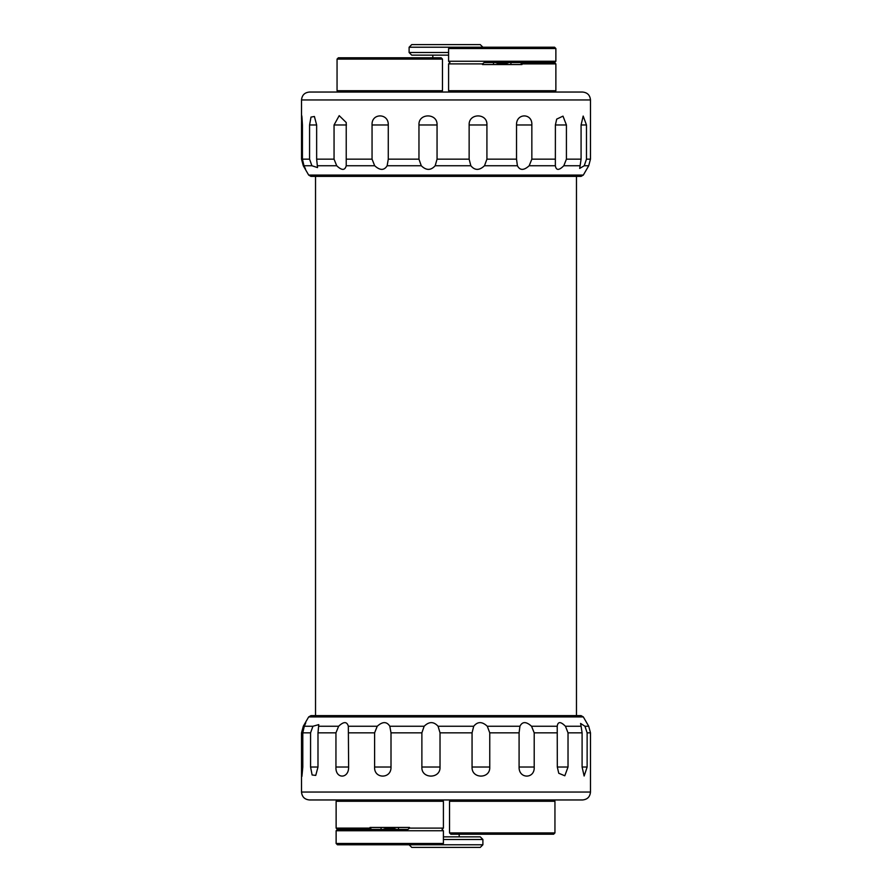 <?xml version="1.0" encoding="UTF-8"?>
<svg xmlns="http://www.w3.org/2000/svg" width="892" height="892" viewBox="0 0 892 892"><rect width="100%" height="100%" fill="white"/><g stroke="black" fill="none" stroke-linecap="round" stroke-linejoin="round"><path stroke-width="1.34" d="M443.402 836.852L480.264 836.852L482.895 839.495L482.895 844.769L480.264 847.4L411.736 847.4L480.264 847.4M459.179 834.221L459.179 836.852M407.856 829.426L409.517 828.111L443.402 828.111L443.402 801.272L336.128 801.272L336.128 828.111L370.013 828.111L371.685 829.426L337.455 829.426L407.856 829.426M417.155 844.791L362.386 844.791M396.594 829.426L382.936 829.426C387.474 827.676 392.034 827.676 396.594 829.426M409.517 828.111L409.517 827.453L370.013 827.453L370.013 828.111M482.895 844.769L337.455 844.791L336.128 843.475L443.402 843.475L443.402 830.742L336.128 830.742L336.128 843.475M539.504 801.272L449.523 801.272L449.523 832.905L554.947 832.905L554.947 801.272L539.504 801.272M554.947 832.905L553.631 834.221L450.839 834.221L449.523 832.905M438.083 726.255C433.702 721.416 429.063 721.416 424.157 726.255L421.883 732.845L421.883 767.02C421.113 779.084 440.693 779.129 440.024 767.02L440.024 732.845L438.083 726.255L473.708 726.255L472.058 732.845L472.058 767.02C471.422 779.084 490.522 779.129 489.753 767.02L489.753 732.845L487.3 726.255C482.137 721.416 477.61 721.416 473.708 726.255M531.532 726.255C526.213 721.416 522.344 721.416 519.924 726.255L519.088 732.845L519.088 767.02C518.653 779.084 534.977 779.129 534.208 767.02L534.208 732.845L531.532 726.255L557.221 726.255L557.188 727.292M565.45 726.255C560.622 721.416 557.879 721.416 557.221 726.255L557.31 767.02L558.76 773.264L564.814 775.784L568.026 767.02L568.026 732.845L565.45 726.255L581.105 726.255L582.097 732.845L582.097 767.02L584.137 776.018L587.126 767.02L587.126 732.845L584.962 726.255L580.581 723.434L581.105 726.255M312.936 726.255L310.572 732.845L310.572 767.02L312.122 774.981L315.757 775.404L317.987 767.02L317.987 732.845L318.767 724.616L312.936 726.255L304.295 726.255C306.536 721.416 306.212 721.416 303.313 726.255L301.518 732.845L301.92 776.397L302.801 767.02L302.801 732.845L304.295 726.255C306.536 721.416 306.212 721.416 303.313 726.255L301.518 732.845L301.518 792.051C301.987 796.857 304.618 799.488 309.424 799.957L582.576 799.957C587.382 799.488 590.013 796.857 590.482 792.051L301.518 792.051M348.337 726.255C346.943 721.416 343.699 721.416 338.614 726.255L335.95 732.845L335.95 767.02C335.225 779.084 348.895 779.129 348.627 767.02L348.337 726.255L377.238 726.255L374.607 732.845L374.607 767.02C373.815 779.084 391.51 779.129 391.008 767.02L391.008 732.845L389.826 726.255C386.76 721.416 382.557 721.416 377.238 726.255M579.811 715.618L409.138 715.618M308.665 716.934L583.335 716.934L581.06 715.618L310.94 715.618L308.665 716.934L303.28 726.255M448.598 55.148L411.736 55.148L409.105 52.505L409.105 47.231L411.736 44.6L480.264 44.6L482.895 47.231M461.287 44.6L430.713 44.6M432.821 57.779L432.821 55.148M484.144 62.574L482.483 63.889L448.598 63.889L448.598 90.728L555.872 90.728L555.872 63.889L521.987 63.889L520.315 62.574L554.545 62.574L484.144 62.574M474.845 47.209L529.614 47.209M495.406 62.574L509.064 62.574C504.526 64.324 499.966 64.324 495.406 62.574M482.483 63.889L482.483 64.547L521.987 64.547L521.987 63.889M409.105 47.231L554.545 47.209L555.872 48.525L448.598 48.525L448.598 61.258L555.872 61.258L555.872 48.525M352.496 90.728L442.477 90.728L442.477 59.095L337.053 59.095L337.053 90.728L352.496 90.728M337.053 59.095L338.369 57.779L441.161 57.779L442.477 59.095M374.685 165.745C380.025 170.584 384.173 170.584 387.15 165.745L388.276 159.155L388.276 124.98C388.789 112.916 371.273 112.871 372.053 124.98L372.053 159.155L374.685 165.745L346.23 165.745L346.23 122.516L339.205 115.659L334.054 124.98L334.054 159.155L336.708 165.745C341.77 170.584 344.948 170.584 346.23 165.745M311.91 165.745L317.519 167.585L316.649 159.155L316.649 124.98L314.408 116.484L310.996 117.086L309.569 124.98L309.569 159.155L311.91 165.745L303.971 165.745L302.433 159.155L302.433 124.98C301.819 112.894 301.518 112.894 301.529 124.98L301.529 159.155L303.28 165.745C306.09 170.584 306.313 170.584 303.971 165.745C306.313 170.584 306.09 170.584 303.28 165.745L308.665 175.066L583.335 175.066L588.72 165.745L590.471 159.155L590.482 99.949C590.013 95.143 587.382 92.512 582.576 92.043L309.424 92.043C304.618 92.512 301.987 95.143 301.518 99.949L590.482 99.949M580.123 165.745L579.677 168.421L584.26 165.745L586.468 159.155L586.468 124.98L583.178 116.049L581.082 124.98L581.082 159.155L580.123 165.745L563.822 165.745L566.42 159.155L566.42 124.98L562.986 116.138L556.686 119.115L555.393 124.98L555.359 165.745C556.129 170.584 558.95 170.584 563.822 165.745M517.405 165.745C519.936 170.584 523.86 170.584 529.179 165.745L531.844 159.155L531.844 124.98C532.624 112.916 516.089 112.871 516.524 124.98L516.524 159.155L517.405 165.745L484.49 165.745L486.921 159.155L486.921 124.98C487.701 112.916 468.512 112.871 469.136 124.98L469.136 159.155L470.831 165.745C474.823 170.584 479.372 170.584 484.49 165.745M421.269 165.745C426.231 170.584 430.858 170.584 435.173 165.745L437.058 159.155L437.058 124.98C437.749 112.916 418.214 112.871 418.961 124.98L418.961 159.155L421.269 165.745L387.15 165.745M588.72 165.745L584.26 165.745M301.719 115.581L301.529 124.98L302.433 124.98M312.189 176.382L579.811 176.382M308.665 175.066L310.94 176.382L581.06 176.382L583.335 175.066M482.895 839.495L443.402 839.495M381.074 827.453L381.074 829.426M398.468 827.453L398.468 829.426M424.157 726.255L389.826 726.255M519.924 726.255L487.3 726.255M583.335 716.934L588.72 726.255L584.962 726.255M338.614 726.255L318.634 726.255M421.883 732.845L391.008 732.845M374.607 732.845L348.627 732.845M335.95 732.845L317.987 732.845M310.572 732.845L302.801 732.845M588.72 726.255L590.482 732.845L587.126 732.845M582.097 732.845L568.026 732.845M557.31 732.845L534.208 732.845M519.088 732.845L489.753 732.845M472.058 732.845L440.024 732.845M301.518 767.02L302.801 767.02M310.572 767.02L317.987 767.02M335.95 767.02L348.627 767.02M374.607 767.02L391.008 767.02M421.883 767.02L440.024 767.02M472.058 767.02L489.753 767.02M519.088 767.02L534.208 767.02M557.31 767.02L568.026 767.02M582.097 767.02L587.126 767.02M409.105 52.505L448.598 52.505M510.926 64.547L510.926 62.574M493.532 64.547L493.532 62.574M317.34 165.745L336.708 165.745M529.179 165.745L555.359 165.745M435.173 165.745L470.831 165.745M586.468 159.155L590.471 159.155M388.276 159.155L418.961 159.155M437.058 159.155L469.136 159.155M486.921 159.155L516.524 159.155M531.844 159.155L555.393 159.155M566.42 159.155L581.082 159.155M302.433 159.155L309.569 159.155M316.649 159.155L334.054 159.155M346.453 159.155L372.053 159.155M586.468 124.98L581.082 124.98M566.42 124.98L555.393 124.98M531.844 124.98L516.524 124.98M486.921 124.98L469.136 124.98M437.058 124.98L418.961 124.98M388.276 124.98L372.053 124.98M346.453 124.98L334.054 124.98M316.649 124.98L309.569 124.98M315.534 176.382L315.534 715.618M576.466 176.382L576.466 715.618M409.105 844.769L411.736 847.4M443.402 830.742L442.086 829.426L443.402 828.111M336.128 830.742L337.455 829.426L336.128 828.111M337.455 799.957L336.128 801.272M442.086 799.957L443.402 801.272M442.086 844.791L443.402 843.475M450.839 799.957L449.523 801.272M553.631 799.957L554.947 801.272M590.482 732.845L590.482 792.051M448.598 61.258L449.914 62.574L448.598 63.889M555.872 61.258L554.545 62.574L555.872 63.889M554.545 92.043L555.872 90.728M449.914 92.043L448.598 90.728M449.914 47.209L448.598 48.525M441.161 92.043L442.477 90.728M338.369 92.043L337.053 90.728M301.518 119.138L301.518 99.949"/></g></svg>
